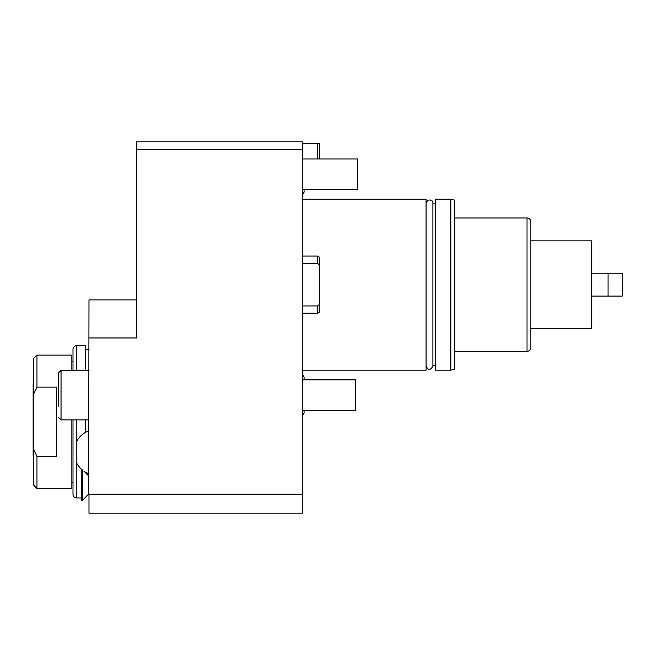 <?xml version="1.0" encoding="UTF-8"?>
<svg xmlns="http://www.w3.org/2000/svg" width="655" height="655" viewBox="0 0 655 655"><rect width="100%" height="100%" fill="white"/><g stroke="black" fill="none" stroke-linecap="round" stroke-linejoin="round"><path stroke-width="0.98" d="M302.282 494.148L302.282 513.192L88.974 513.192L88.974 494.148L302.282 494.148L302.282 149.422L136.584 149.422L136.584 141.807L302.282 141.807L302.282 149.422M136.584 299.884L88.974 299.884L88.589 494.148M88.974 337.972L136.584 337.972L136.584 149.422M58.5 406.542L58.5 372.892L58.5 406.542M81.351 497.956L76.782 497.956L76.782 419.871M82.497 469.946L82.497 469.946C84.208 471.428 84.208 471.428 82.497 469.946L82.497 500.24L88.974 493.772M82.497 500.24L81.351 500.24L81.351 469.774L82.104 469.774A22.851 22.851 0 0 1 76.782 463.314M85.166 349.402L88.974 349.402M85.166 472.435L85.166 471.927M85.166 432.57L85.166 419.871M85.166 370.353L85.166 345.594L76.782 345.594A3.807 3.807 -0 0 0 72.975 349.402L72.975 370.353M76.782 497.956A3.807 3.807 180 0 1 72.975 494.148L72.975 419.871M71.829 419.871L71.829 488.433L36.975 488.433L36.975 456.429L56.592 456.429L56.592 387.13L36.975 387.13L33.741 393.86L33.741 358.351L36.975 355.116L71.829 355.116L71.829 370.353M36.975 488.433L33.741 485.199L33.741 449.698L36.975 456.429M33.741 449.698L33.741 393.86M36.975 387.13L36.975 355.116M33.741 434.527L33.143 433.831L33.741 414.042M33.741 452.032L33.741 456.085L33.143 455.585L33.143 423.318L33.741 423.539M33.282 447.668L33.741 448.364M33.143 451.819L33.52 448.102M33.741 381.636L33.143 383.683L33.143 390.192L33.249 383.56M33.741 395.194L33.282 383.445L33.741 382.438M33.741 409.44L33.143 409.67L33.143 390.192L33.741 389.758M33.741 433.905L33.52 433.487M33.282 434.208L33.741 433.815M33.143 397.97L33.143 448.945M33.143 449.633L33.143 450.157M33.143 450.706L33.143 451.254M33.143 433.831L33.143 446.219M302.282 370.165L426.077 370.165L426.077 199.136L302.282 199.136M432.898 365.4L435.6 365.4M432.898 203.893L435.6 203.893M450.837 199.136L435.6 199.136L435.6 370.165L450.837 370.165L454.652 369.142L454.652 200.152L450.837 199.136L450.837 370.165M454.652 351.309L527.021 351.309A3.807 3.807 0 0 0 530.828 347.494L530.828 221.799A3.807 3.807 0 0 0 527.021 217.984L527.021 351.309M454.652 217.984L527.021 217.984M530.828 221.799L530.828 347.494M530.828 240.844L591.776 240.844L591.776 328.45L530.828 328.45M591.776 273.217L622.25 273.217L622.25 296.076L591.776 296.076M608.036 273.217L608.036 296.076M302.282 379.875L355.608 379.875L355.608 410.349L302.282 410.349M302.282 158.944L357.515 158.944L357.515 189.418L302.282 189.418M319.427 304.444L319.427 312.116L317.519 313.213L317.519 305.942L319.427 304.444L319.427 257.178L317.519 256.08L317.519 263.351L302.282 263.351M317.519 305.942L302.282 305.942M319.427 264.857L317.519 263.351M302.282 143.707L317.519 143.707L317.519 158.944M317.519 143.707L319.427 143.707L319.427 158.944M88.974 419.871L61.038 419.871L61.038 370.353L88.974 370.353M76.782 345.594L76.782 370.353M33.143 402.006L33.741 401.638M61.038 419.871L58.5 417.333M61.038 370.353L58.5 372.892M88.974 430.769A22.851 22.851 0 0 0 76.782 441.183M88.974 476.242L83.75 471.027A22.851 22.851 0 0 0 88.974 473.729M71.829 482.342L72.975 482.342M71.829 361.208L72.975 361.208M426.118 284.647L426.118 203.173L427.781 200.258C432.734 199.128 432.922 202.436 432.898 203.173L432.898 366.12C430.417 370.493 428.157 370.493 426.118 366.12L426.118 284.647M302.282 374.144L304.108 377.149L304.108 379.875M302.282 416.081L304.108 413.076L304.108 410.349M302.282 195.149L304.108 192.144L304.108 189.418M317.519 256.08L302.282 256.08M317.519 313.213L302.282 313.213"/></g></svg>
